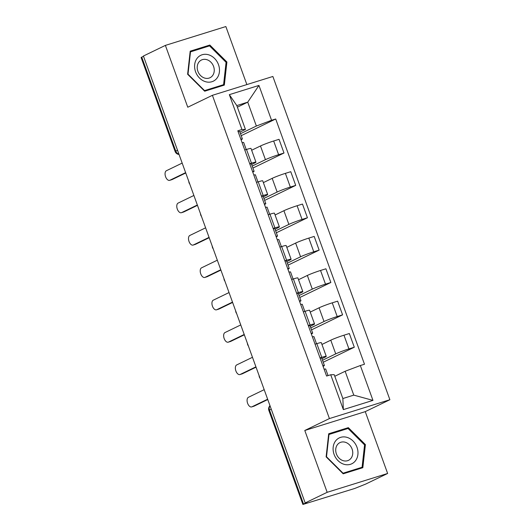 <?xml version="1.0" encoding="UTF-8"?>
<svg xmlns="http://www.w3.org/2000/svg" width="531" height="531" viewBox="0 0 531 531"><rect width="100%" height="100%" fill="white"/><g stroke="black" fill="none" stroke-linecap="round" stroke-linejoin="round"><path stroke-width="0.8" d="M246.862 84.575L225.854 26.55L165.387 45.394L143.41 56.02L305.192 502.937L327.169 492.31L387.637 473.466L365.255 411.638L389.887 399.73L272.868 76.471L212.4 95.314L329.419 418.567L304.787 430.482L327.169 492.31M387.637 473.466L365.653 484.093L354.735 488.467L302.896 504.45L268.872 410.463L269.502 410.051L303.526 504.045L302.896 504.45M165.387 45.394L187.768 107.222L212.4 95.314M177.527 150.266L175.137 151.521L141.113 57.534L141.744 57.129L175.768 151.116A4.421 3.684 64.2 0 0 178.947 154.189M143.503 56.279L141.744 57.129M303.526 504.045L306.951 502.386L305.192 502.937M322.509 360.27L335.731 353.878A10.175 0.697 -19.9 0 1 348.927 348.894L354.303 347.221L349.345 333.528L343.969 335.2A10.175 0.697 160.1 0 0 330.773 340.185L321.952 344.453M326.26 356.347L321.301 342.654A10.175 0.697 160.1 0 0 316.821 343.663L321.773 357.356A10.175 0.697 -19.9 0 1 326.26 356.347A10.175 0.697 -19.9 0 1 324.806 357.283L321.932 358.671M321.773 357.356L320.014 357.901M323.22 362.242L354.303 347.221M316.821 343.663L315.056 344.207M310.794 327.906L324.016 321.514A10.175 0.697 -19.9 0 1 337.205 316.529L342.581 314.85L337.63 301.157L332.247 302.836A10.175 0.697 160.1 0 0 319.058 307.814L310.237 312.082M308.299 325.536L310.058 324.985A10.175 0.697 -19.9 0 1 314.544 323.983A10.175 0.697 -19.9 0 1 313.084 324.919L310.21 326.306M311.505 329.877L342.581 314.85M314.544 323.983L309.586 310.29A10.175 0.697 160.1 0 0 305.099 311.292L303.34 311.843M299.072 295.541L312.301 289.143A10.175 0.697 -19.9 0 1 325.49 284.158L330.866 282.485L325.908 268.792L320.532 270.465A10.175 0.697 160.1 0 0 307.343 275.45L298.522 279.718M296.583 293.172L298.342 292.621A10.175 0.697 -19.9 0 1 302.829 291.612A10.175 0.697 -19.9 0 1 301.369 292.548L298.495 293.942M299.789 297.513L330.866 282.485M302.829 291.612L297.871 277.919A10.175 0.697 160.1 0 0 293.384 278.928L291.625 279.479M287.357 263.17L300.586 256.778A10.175 0.697 -19.9 0 1 313.775 251.794L319.151 250.114L314.193 236.421L308.816 238.1A10.175 0.697 160.1 0 0 295.628 243.085L286.806 247.346M284.862 260.801L286.627 260.256A10.175 0.697 -19.9 0 1 291.107 259.247A10.175 0.697 -19.9 0 1 289.654 260.183L286.78 261.571M288.074 265.142L319.151 250.114M291.107 259.247L286.156 245.554A10.175 0.697 160.1 0 0 281.669 246.557L279.91 247.107M275.642 230.806L288.864 224.407A10.175 0.697 -19.9 0 1 302.059 219.422L307.436 217.75L302.478 204.057L297.101 205.729A10.175 0.697 160.1 0 0 283.912 210.714L275.085 214.982M273.146 228.436L274.905 227.885A10.175 0.697 -19.9 0 1 279.392 226.876A10.175 0.697 -19.9 0 1 277.939 227.812L275.065 229.206M276.352 232.777L307.436 217.75M279.392 226.876L274.434 213.183A10.175 0.697 160.1 0 0 269.954 214.192L268.188 214.743M263.927 198.435L277.149 192.043A10.175 0.697 -19.9 0 1 290.338 187.058L295.714 185.385L290.762 171.692L285.386 173.365A10.175 0.697 160.1 0 0 272.191 178.35L263.369 182.611M261.431 196.065L263.19 195.521A10.175 0.697 -19.9 0 1 267.677 194.512A10.175 0.697 -19.9 0 1 266.217 195.448L263.343 196.835M264.637 200.406L295.714 185.385M267.677 194.512L262.719 180.819A10.175 0.697 160.1 0 0 258.232 181.828L256.473 182.372M252.205 166.07L265.434 159.672A10.175 0.697 -19.9 0 1 278.622 154.694L283.999 153.014L279.04 139.321L273.664 141A10.175 0.697 160.1 0 0 260.475 145.979L251.654 150.246M249.716 163.701L251.475 163.15A10.175 0.697 -19.9 0 1 255.962 162.147A10.175 0.697 -19.9 0 1 254.502 163.083L251.628 164.471M252.922 168.042L283.999 153.014M255.962 162.147L251.004 148.454A10.175 0.697 160.1 0 0 246.517 149.457L244.758 150.007M345.143 371.269L360.343 365.527L372.961 400.387L343.345 409.613L330.727 374.76L334.211 374.674L342.853 398.535L353.779 395.13L345.143 371.269L334.795 376.273M237.377 107.169L247.731 102.164L236.799 105.569L245.435 129.431L241.95 129.511L237.808 130.805L326.585 376.048L330.727 374.76M241.95 129.511L229.332 94.657L258.949 85.425L271.567 120.285L256.367 126.026L247.731 102.164L258.949 85.425M360.343 365.527L364.485 364.239L275.708 118.99L271.567 120.285M389.887 399.73L329.419 418.567M365.255 411.638L304.787 430.482M328.696 433.767L326.12 456.852L343.185 473.811L362.832 467.692L365.408 444.606L348.336 427.647L328.696 433.767M190.198 51.168L187.622 74.254L204.687 91.213L224.334 85.093L226.91 62.008L209.838 45.049L190.198 51.168M240.49 133.699L256.367 126.026M245.435 129.431L239.912 132.106M241.207 135.677L275.708 118.99M372.961 400.387L353.779 395.13M343.345 409.613L342.853 398.535M236.799 105.569L229.332 94.657M328.616 434.59L348.037 428.471L364.571 444.905L362.082 467.267L343.046 473.201L326.505 456.766L329.001 434.398M344.081 429.698L348.336 427.647M364.565 445.018L365.408 444.606M190.118 51.992L209.539 45.872L226.073 62.306L223.584 84.675L204.548 90.602L188.007 74.167L190.503 51.806M205.583 47.106L209.838 45.049M226.067 62.419L226.91 62.008M323.107 366.45L324.268 365.627A5.529 0.378 160.1 0 0 324.395 365.481A5.529 0.378 160.1 0 0 322.861 365.759M324.395 365.481L321.693 358.013A5.529 0.378 160.1 0 0 320.153 358.292M267.763 399.544L254.163 406.122A5.084 2.801 72.7 0 1 253.951 406.208L251.661 406.919A5.084 2.801 -107.3 0 0 251.873 406.832L267.644 399.212M328.052 375.59L325.669 369.012A5.529 0.378 160.1 0 0 324.136 369.284M264.186 389.668L248.422 397.294A5.084 2.801 -107.3 0 0 247.539 403.095A5.084 2.801 -107.3 0 0 251.661 406.919M311.392 334.079L312.553 333.256A5.529 0.378 160.1 0 0 312.679 333.116A5.529 0.378 160.1 0 0 311.139 333.395M312.679 333.116L309.971 325.649A5.529 0.378 160.1 0 0 308.438 325.921M256.048 367.18L242.448 373.751A5.084 2.801 72.7 0 1 242.236 373.837L239.946 374.554A5.084 2.801 -107.3 0 0 240.158 374.468L255.922 366.848M316.529 343.749L313.954 336.641A5.529 0.378 160.1 0 0 312.42 336.919M252.471 357.303L236.7 364.923A5.084 2.801 -107.3 0 0 235.817 370.731A5.084 2.801 -107.3 0 0 239.946 374.554M299.676 301.714L300.838 300.891A5.529 0.378 160.1 0 0 300.958 300.745A5.529 0.378 160.1 0 0 299.424 301.024M300.958 300.745L298.256 293.278A5.529 0.378 160.1 0 0 296.723 293.557M244.326 334.815L230.733 341.387A5.084 2.801 72.7 0 1 230.52 341.473L228.224 342.183A5.084 2.801 -107.3 0 0 228.443 342.103L244.207 334.477M304.814 311.385L302.239 304.276A5.529 0.378 160.1 0 0 300.699 304.555M240.755 324.932L224.985 332.559A5.084 2.801 -107.3 0 0 224.102 338.36A5.084 2.801 -107.3 0 0 228.224 342.183M355.498 460.729A14.377 11.961 64.2 0 0 353.022 441.002A14.377 11.961 64.2 0 0 335.585 440.942A14.377 11.961 64.2 0 0 338.061 460.669A14.377 11.961 64.2 0 0 355.498 460.729M351.051 458.24A9.843 8.191 64.2 0 0 350.606 446.213A9.843 8.191 64.2 0 0 339.953 442.608A9.843 8.191 64.2 0 0 337.417 444.693A9.843 8.191 64.2 0 0 337.862 456.72A9.843 8.191 64.2 0 0 348.515 460.331A9.843 8.191 64.2 0 0 351.051 458.24M358.272 469.112L362.082 467.267M217 78.13A14.377 11.961 64.2 0 0 214.524 58.403A14.377 11.961 64.2 0 0 197.087 58.344A14.377 11.961 64.2 0 0 199.563 78.077A14.377 11.961 64.2 0 0 217 78.13M212.553 75.641A9.843 8.191 64.2 0 0 212.108 63.614A9.843 8.191 64.2 0 0 201.455 60.01A9.843 8.191 64.2 0 0 198.919 62.094A9.843 8.191 64.2 0 0 199.364 74.121A9.843 8.191 64.2 0 0 210.017 77.732A9.843 8.191 64.2 0 0 212.553 75.641M219.774 86.513L223.584 84.675M287.955 269.343L289.123 268.52A5.529 0.378 160.1 0 0 289.242 268.381A5.529 0.378 160.1 0 0 287.709 268.659M289.242 268.381L286.541 260.913A5.529 0.378 160.1 0 0 285.001 261.192M232.611 302.444L219.018 309.022A5.084 2.801 72.7 0 1 218.799 309.102L216.509 309.819A5.084 2.801 -107.3 0 0 216.721 309.732L232.492 302.112M293.092 279.014L290.523 271.905A5.529 0.378 160.1 0 0 288.983 272.184M229.034 292.568L213.27 300.188A5.084 2.801 -107.3 0 0 212.387 305.995A5.084 2.801 -107.3 0 0 216.509 309.819M276.239 236.979L277.401 236.156A5.529 0.378 160.1 0 0 277.527 236.016A5.529 0.378 160.1 0 0 275.994 236.288M277.527 236.016L274.826 228.542A5.529 0.378 160.1 0 0 273.286 228.821M220.896 270.08L207.296 276.651A5.084 2.801 72.7 0 1 207.083 276.737L204.793 277.454A5.084 2.801 -107.3 0 0 205.006 277.368L220.777 269.741M281.377 246.649L278.802 239.541A5.529 0.378 160.1 0 0 277.268 239.82M217.318 260.197L201.554 267.823A5.084 2.801 -107.3 0 0 200.672 273.624A5.084 2.801 -107.3 0 0 204.793 277.454M264.524 204.614L265.686 203.791A5.529 0.378 160.1 0 0 265.812 203.645A5.529 0.378 160.1 0 0 264.272 203.924M265.812 203.645L263.104 196.178A5.529 0.378 160.1 0 0 261.571 196.457M209.181 237.709L195.581 244.287A5.084 2.801 72.7 0 1 195.368 244.373L193.078 245.083A5.084 2.801 -107.3 0 0 193.291 244.997L209.055 237.377M269.662 214.285L267.086 207.176A5.529 0.378 160.1 0 0 265.553 207.448M205.603 227.832L189.832 235.459A5.084 2.801 -107.3 0 0 188.956 241.26A5.084 2.801 -107.3 0 0 193.078 245.083M252.809 172.243L253.971 171.42A5.529 0.378 160.1 0 0 254.097 171.281A5.529 0.378 160.1 0 0 252.557 171.559M254.097 171.281L251.389 163.807A5.529 0.378 160.1 0 0 249.855 164.086M197.466 205.344L183.865 211.915A5.084 2.801 72.7 0 1 183.653 212.002L181.356 212.719A5.084 2.801 -107.3 0 0 181.575 212.632L197.34 205.006M257.947 181.914L255.371 174.805A5.529 0.378 160.1 0 0 253.831 175.084M193.888 195.468L178.117 203.088A5.084 2.801 -107.3 0 0 177.235 208.889A5.084 2.801 -107.3 0 0 181.356 212.719M241.087 139.879L242.255 139.056A5.529 0.378 160.1 0 0 242.375 138.91A5.529 0.378 160.1 0 0 240.842 139.188M242.375 138.91L239.673 131.442A5.529 0.378 160.1 0 0 238.14 131.721M185.744 172.98L172.15 179.551A5.084 2.801 72.7 0 1 171.931 179.637L169.641 180.348A5.084 2.801 -107.3 0 0 169.854 180.268L185.624 172.641M246.225 149.55L243.656 142.441A5.529 0.378 160.1 0 0 242.116 142.72M182.166 163.097L166.402 170.723A5.084 2.801 -107.3 0 0 165.519 176.524A5.084 2.801 -107.3 0 0 169.641 180.348M260.475 145.979L265.434 159.672M272.191 178.35L277.149 192.043M283.912 210.714L288.864 224.407M295.628 243.085L300.586 256.778M307.343 275.45L312.301 289.143M319.058 307.814L324.016 321.514M330.773 340.185L335.731 353.878M258.232 181.828L263.19 195.521M269.954 214.192L274.905 227.885M281.669 246.557L286.627 260.256M293.384 278.928L298.342 292.621M305.099 311.292L310.058 324.985M246.517 149.457L251.475 163.15M285.386 173.365L290.338 187.058M297.101 205.729L302.059 219.422M308.816 238.1L313.775 251.794M320.532 270.465L325.49 284.158M332.247 302.836L337.205 316.529M343.969 335.2L348.927 348.894M273.664 141L278.622 154.694M270.033 405.823A4.421 3.684 64.2 0 0 269.502 410.051L271.261 409.209M251.873 406.832L254.163 406.122M240.158 374.468L242.448 373.751M228.443 342.103L230.733 341.387M216.721 309.732L219.018 309.022M205.006 277.368L207.296 276.651M193.291 244.997L195.581 244.287M181.575 212.632L183.865 211.915M169.854 180.268L172.15 179.551M259.101 375.616A4.421 4.421 0 0 0 260.064 378.278M247.386 343.252A4.421 4.421 0 0 0 248.349 345.907M235.664 310.881A4.421 4.421 0 0 0 236.627 313.542M223.949 278.516A4.421 4.421 0 0 0 224.912 281.178M212.234 246.145A4.421 4.421 0 0 0 213.196 248.807M200.519 213.781A4.421 4.421 0 0 0 201.481 216.442M188.797 181.416A4.421 4.421 0 0 0 189.759 184.071M175.137 151.521A4.421 4.421 0 0 0 179.033 154.435M270 405.73A4.421 4.421 0 0 0 268.872 410.463"/></g></svg>
